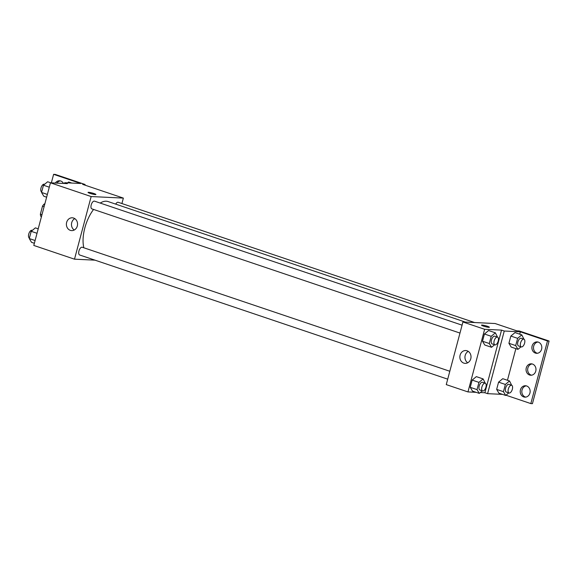 <?xml version="1.0" encoding="UTF-8"?>
<svg xmlns="http://www.w3.org/2000/svg" width="578" height="578" viewBox="0 0 578 578"><rect width="100%" height="100%" fill="white"/><g stroke="black" fill="none" stroke-linecap="round" stroke-linejoin="round"><path stroke-width="0.87" d="M41.963 214.727L40.366 214.185L42.505 206.158A7.752 3.721 108.6 0 1 44.26 203.962L44.824 203.991M40.366 214.185A7.752 3.721 108.6 0 0 40.922 216.49L41.45 216.663M44.101 206.693L42.505 206.158M44.781 204.142L44.26 203.962M95.009 260.165L74.497 259.175L33.791 245.44L50.452 182.814L67.359 183.631L64.649 182.713L80.747 183.486L53.617 174.332L55.221 174.412L85.074 184.483L82.661 184.368L123.36 198.095L121.915 203.543M449.814 371.257L82.249 247.247A4.082 1.958 108.6 0 0 79.092 250.491A4.082 1.958 108.6 0 0 79.641 254.977L447.712 379.161M74.497 259.175L91.158 196.549L123.36 198.095M474.61 322.538L118.215 202.293A4.082 1.958 108.6 0 0 115.687 204.121M462.075 325.161L94.517 201.151A4.082 1.958 108.6 0 0 91.36 204.395A4.082 1.958 108.6 0 0 91.909 208.882L459.972 333.065M465.355 322.091L108.064 201.549A28.589 13.706 108.6 0 0 106.229 201.209A28.589 13.706 108.6 0 0 100.211 203.073M93.578 209.446A28.589 13.706 108.6 0 0 83.853 247.789M73.608 218.043A6.416 5.578 92.8 0 1 77.466 225.239A6.416 5.578 92.8 0 1 71.665 230.608A6.416 5.578 92.8 0 1 66.398 223.932A6.416 5.578 92.8 0 1 72.279 217.79A6.416 5.578 92.8 0 1 73.608 218.043M91.158 196.549L50.452 182.814M89.966 193.348A4.082 0.484 -165.1 0 1 88.037 192.402A4.082 0.484 -165.1 0 1 92.104 192.98A4.082 0.484 -165.1 0 1 95.919 194.497A4.082 0.484 -165.1 0 1 89.966 193.348M74.793 218.621A6.416 5.578 -87.2 0 0 71.484 224.177A6.416 5.578 -87.2 0 0 74.244 230.022M95.919 194.497A4.082 0.484 14.9 0 0 92.104 192.98A4.082 0.484 14.9 0 0 88.037 192.402M84.901 185.119L85.074 184.483M51.348 182.858L53.617 174.332M56.933 183.125A5.708 4.964 92.8 0 1 60.329 180.885M64.44 183.486L64.649 182.713M55.322 183.045A5.708 4.964 92.8 0 1 59.527 180.769A5.708 4.964 92.8 0 1 60.712 180.993A5.708 4.964 92.8 0 1 63.501 183.443M476.12 392.325L467.97 391.927L446.259 384.608L462.927 321.975L495.129 323.528L516.833 330.847L519.254 330.97L549.1 341.034L532.439 403.668L530.828 403.589L505.981 395.208M467.97 391.927L484.631 329.301L501.538 330.117L484.877 392.744L487.586 393.661L502.535 394.377M484.877 392.744L480.325 392.527M488.605 330.537L484.429 334.005L482.5 341.23L484.761 345.001L482.5 341.23L484.429 334.005L488.605 330.537L495.389 332.827L497.514 337.119M472.493 391.096L470.239 387.325L472.493 391.096L479.278 393.387L477.023 389.615L478.945 382.383L483.129 378.922L485.245 383.214A4.082 1.958 108.6 0 0 482.066 386.444A4.082 1.958 108.6 0 0 482.616 390.938A4.082 1.958 108.6 0 0 482.876 390.988A4.082 1.958 108.6 0 0 485.852 387.433A4.082 1.958 108.6 0 0 485.224 383.207L482.507 382.289A4.082 1.958 108.6 0 0 479.35 385.533A4.082 1.958 108.6 0 0 479.899 390.02L482.616 390.938M472.161 380.093L470.239 387.325L472.161 380.093L476.344 376.632L472.161 380.093L478.945 382.383M467.082 350.795A6.416 5.578 92.8 0 1 470.94 357.992A6.416 5.578 92.8 0 1 465.138 363.36A6.416 5.578 92.8 0 1 459.871 356.684A6.416 5.578 92.8 0 1 465.752 350.543A6.416 5.578 92.8 0 1 467.082 350.795M484.631 329.301L462.927 321.975M483.439 326.1A4.082 0.484 -165.1 0 1 481.51 325.154A4.082 0.484 -165.1 0 1 485.578 325.732A4.082 0.484 -165.1 0 1 489.393 327.249A4.082 0.484 -165.1 0 1 483.439 326.1M501.538 330.117L504.254 331.028L520.352 331.808L547.489 340.962L549.1 341.034M489.393 327.249A4.082 0.484 14.9 0 0 485.578 325.732A4.082 0.484 14.9 0 0 481.51 325.154M468.267 351.373A6.416 5.578 -87.2 0 0 464.958 356.929A6.416 5.578 -87.2 0 0 467.718 362.782M547.489 340.962L530.828 403.589M531.55 375.194A5.708 4.964 92.8 0 1 527.663 369.364A5.708 4.964 92.8 0 1 532.092 363.938M537.381 353.274A5.708 4.964 92.8 0 1 536.998 353.165A5.708 4.964 92.8 0 1 533.516 347.219A5.708 4.964 92.8 0 1 537.923 342.017M525.72 397.115A5.708 4.964 92.8 0 1 525.337 397.007A5.708 4.964 92.8 0 1 521.847 391.06A5.708 4.964 92.8 0 1 526.262 385.858M504.254 331.028L487.586 393.661M498.908 393.156L496.654 389.384L498.908 393.156L505.692 395.446L503.438 391.674L505.36 384.442L509.543 380.981L511.66 385.273M498.576 382.152L496.654 389.384L498.576 382.152L502.759 378.691L498.576 382.152L505.36 384.442M511.176 347.06L508.915 343.289L511.176 347.06L517.96 349.35L515.699 345.579L517.621 338.347L521.804 334.886L523.928 339.178M510.844 336.056L508.915 343.289L510.844 336.056L515.02 332.596L510.844 336.056L517.621 338.347M520.352 331.808L519.723 334.185M515.872 348.642L507.455 380.281M532.475 364.046A5.708 4.964 92.8 0 1 535.907 370.455A5.708 4.964 92.8 0 1 530.741 375.23A5.708 4.964 92.8 0 1 526.059 369.291A5.708 4.964 92.8 0 1 531.29 363.822A5.708 4.964 92.8 0 1 532.475 364.046M535.394 353.086A5.708 4.964 92.8 0 1 531.962 346.677A5.708 4.964 92.8 0 1 537.121 341.901A5.708 4.964 92.8 0 1 541.81 347.848A5.708 4.964 92.8 0 1 536.572 353.31A5.708 4.964 92.8 0 1 535.394 353.086M523.726 396.927A5.708 4.964 92.8 0 1 520.294 390.518A5.708 4.964 92.8 0 1 525.46 385.743A5.708 4.964 92.8 0 1 530.142 391.689A5.708 4.964 92.8 0 1 524.911 397.151A5.708 4.964 92.8 0 1 523.726 396.927M482.348 390.851L479.278 393.387M483.129 378.922L476.344 376.632M477.023 389.615L470.239 387.325M494.616 344.755L491.546 347.291L489.284 343.52L491.213 336.288L495.389 332.827M497.485 337.111L494.775 336.194A4.082 1.958 108.6 0 0 491.618 339.438A4.082 1.958 108.6 0 0 492.167 343.924L494.876 344.842A4.082 1.958 108.6 0 0 495.136 344.893A4.082 1.958 108.6 0 0 498.12 341.338A4.082 1.958 108.6 0 0 497.485 337.111A4.082 1.958 108.6 0 0 494.327 340.348A4.082 1.958 108.6 0 0 494.876 344.842M491.546 347.291L484.761 345.001M489.284 343.52L482.5 341.23M491.213 336.288L484.429 334.005M508.763 392.903L505.692 395.446M511.638 385.266L508.922 384.348A4.082 1.958 108.6 0 0 505.764 387.585A4.082 1.958 108.6 0 0 506.314 392.079L509.03 392.997A4.082 1.958 108.6 0 0 509.29 393.04A4.082 1.958 108.6 0 0 512.267 389.493A4.082 1.958 108.6 0 0 511.638 385.266A4.082 1.958 108.6 0 0 508.481 388.503A4.082 1.958 108.6 0 0 509.03 392.997M509.543 380.981L502.759 378.691M503.438 391.674L496.654 389.384M521.031 346.807L517.96 349.35M523.899 339.17L521.19 338.253A4.082 1.958 108.6 0 0 518.033 341.49A4.082 1.958 108.6 0 0 518.582 345.984L521.291 346.901A4.082 1.958 108.6 0 0 521.551 346.945A4.082 1.958 108.6 0 0 524.535 343.397A4.082 1.958 108.6 0 0 523.899 339.17A4.082 1.958 108.6 0 0 520.742 342.407A4.082 1.958 108.6 0 0 521.291 346.901M521.804 334.886L515.02 332.596M515.699 345.579L508.915 343.289M34.369 243.28L31.53 242.326L29.276 238.555L31.198 231.323L35.381 227.862L38.213 228.816M35.099 240.52L29.276 238.555M37.028 233.288L31.198 231.323M32.31 230.398L32.05 230.311A4.082 1.958 108.6 0 0 28.9 233.526A4.082 1.958 108.6 0 0 29.413 238.035M46.63 197.185L43.798 196.231L41.544 192.46L43.466 185.227L47.649 181.767L50.806 182.829M47.367 194.425L41.544 192.46M49.289 187.193L43.466 185.227M44.578 184.303L44.311 184.216A4.082 1.958 108.6 0 0 41.168 187.431A4.082 1.958 108.6 0 0 41.681 191.939M67.59 182.858L68.638 181.991L71.795 183.06"/></g></svg>

